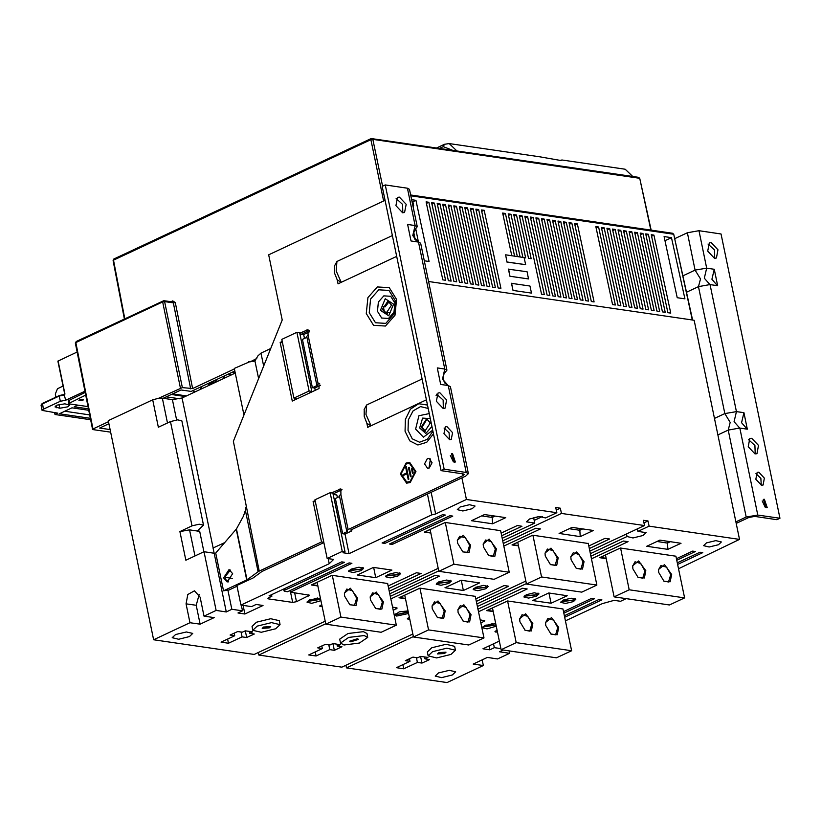 <?xml version="1.0" encoding="UTF-8"?>
<svg xmlns="http://www.w3.org/2000/svg" width="821" height="821" viewBox="0 0 821 821"><rect width="100%" height="100%" fill="white"/><g stroke="black" fill="none" stroke-linecap="round" stroke-linejoin="round"><path stroke-width="1.23" d="M113.411 260.791L114.15 259.026M383.664 200.991L370.876 139.673L372.806 139.344L371.215 138.564L370.876 139.673L113.493 260.185L124.833 318.702M382.576 186.193L372.806 139.344L639.426 178.26L638.625 177.367L371.215 138.564L113.832 259.067L113.052 260.596L124.351 318.928M650.858 230.085L639.785 178.444L638.625 177.367M75.737 343.209L76.158 341.485L163.831 300.691L162.702 301.943L164.631 301.605L182.354 387.656L192.586 388.528L234.437 368.937M170.942 301.738L172.759 300.886L175.294 302.549L192.586 388.528M250.22 361.866L256.757 358.49M249.707 361.784L234.334 368.413L243.96 414.892M263.664 365.981L260.996 353.102L257.856 355.945L254.91 360.932L248.784 361.651M255.239 360.614L253.258 361.538M235.299 373.062L182.108 397.969L172.451 399.653L176.648 419.921M325.178 621.179L254.202 654.409L153.63 639.723L108.259 420.639L152.655 399.858L158.535 398.247L162.312 398.175L172.451 399.653M524.157 257.712L525.697 257.938L516.501 215.04L514.059 216.18M505.664 254.849L524.116 257.537L525.604 264.711L506.937 262.125L505.664 254.849L506.937 262.125M670.706 313.099L653.968 235.104L651.207 234.703L667.935 312.698L670.706 313.099M665.164 312.288L648.436 234.293L645.665 233.893L662.403 311.888L665.164 312.288M659.632 311.487L642.905 233.482L640.134 233.082L656.862 311.077L659.632 311.487M654.101 310.677L637.363 232.682L634.592 232.271L651.33 310.276L654.101 310.677M648.559 309.866L631.831 231.871L629.06 231.471L645.788 309.466L648.559 309.866M643.028 309.055L626.29 231.06L623.529 230.66L640.257 308.655L643.028 309.055M637.486 308.255L620.758 230.26L617.987 229.849L634.725 307.844L637.486 308.255M631.954 307.444L615.216 229.449L612.456 229.038L629.184 307.044L631.954 307.444M626.413 306.633L609.685 228.638L606.914 228.238L623.652 306.233L626.413 306.633M620.881 305.823L604.153 227.828L601.383 227.427L618.11 305.422L620.881 305.823M615.35 305.022L598.612 227.027L595.841 226.617L612.579 304.612L615.35 305.022M500.933 288.315L484.205 210.32L481.434 209.919L498.173 287.914L500.933 288.315M495.402 287.514L478.674 209.519L475.903 209.109L492.631 287.104L495.402 287.514M489.86 286.703L473.132 208.708L470.361 208.298L487.099 286.303L489.86 286.703M484.328 285.893L467.601 207.898L464.83 207.497L481.558 285.492L484.328 285.893M478.797 285.092L462.059 207.087L459.298 206.687L476.026 284.682L478.797 285.092M473.255 284.282L456.527 206.287L453.756 205.876L470.484 283.871L473.255 284.282M467.724 283.471L450.986 205.476L448.225 205.065L464.953 283.071L467.724 283.471M462.182 282.66L445.454 204.665L442.683 204.265L459.421 282.26L462.182 282.66M456.65 281.86L439.923 203.854L437.152 203.454L453.88 281.449L456.65 281.86M451.109 281.049L434.381 203.054L431.61 202.643L448.348 280.638L451.109 281.049M445.577 280.238L428.849 202.243L426.078 201.843L442.806 279.838L445.577 280.238M594.127 301.923L577.389 223.928L574.628 223.517L591.356 301.523L594.127 301.923M588.585 301.112L571.857 223.117L569.086 222.717L585.825 300.712L588.585 301.112M583.054 300.301L566.326 222.306L563.555 221.906L580.283 299.901L583.054 300.301M577.512 299.501L560.784 221.506L558.013 221.095L574.751 299.09L577.512 299.501M571.98 298.69L555.253 220.695L552.482 220.285L569.21 298.29L571.98 298.69M566.449 297.879L549.711 219.884L546.95 219.484L563.678 297.479L566.449 297.879M560.907 297.069L544.179 219.074L541.408 218.673L558.136 296.668L560.907 297.069M555.376 296.268L538.638 218.273L535.877 217.863L552.605 295.858L555.376 296.268M549.834 295.457L533.106 217.462L530.335 217.052L547.073 295.057L549.834 295.457M544.302 294.647L527.564 216.652L524.804 216.251L541.532 294.246L544.302 294.647M522.033 215.841L519.262 215.441L528.467 258.338L531.238 258.738L522.033 215.841L519.601 216.98M418.505 242.072L415.036 239.496L413.507 236.109L413.374 233.472L415.744 228.607L418.402 242.041M424.303 260.76L429.034 261.458L415.929 200.355L411.67 199.739M664.117 236.581L677.233 297.684L684.94 298.813L671.455 237.659L664.117 236.581M516.501 215.04L513.73 214.63L522.895 257.363M520.124 256.963L510.96 214.23L508.189 213.819L517.363 256.552M514.593 256.152L505.428 213.419L502.657 213.019L511.822 255.752M508.445 269.144L509.974 276.287L528.55 278.924L527.061 271.751L508.445 269.144M511.483 283.307L513.012 290.46L531.495 293.138L530.007 285.975L511.483 283.307M678.546 568.779L739.516 539.387L694.145 320.303L692.298 320.026L673.713 234.324L672.553 233.246L410.695 195.029M739.516 539.387L649.093 526.189L648.015 520.966L643.407 520.298L644.485 525.512L561.441 513.392L560.363 508.178L556.289 510.087M431.169 492.302L435.643 513.925L466.41 499.517L556.833 512.715L555.755 507.501L560.363 508.178M466.41 499.517L461.936 477.894M736.211 523.439L748.988 517.456L754.776 516.45L776.923 519.683L779.95 518.267L721.074 233.975L698.938 230.742L687.341 232.764L674.677 238.695M682.877 275.877L695.089 270.16L706.676 268.139L714.229 269.237L717.636 285.729L709.939 284.61L698.507 286.652L686.5 292.276M714.475 418.443L724.799 413.61L736.386 411.588L743.929 412.686L747.346 429.178L739.649 428.059L728.206 430.101L717.882 434.935M779.95 518.267L757.804 515.034L746.217 517.056L735.893 521.889M626.269 598.632L620.543 601.321L614.087 600.377L602.327 603.62L565.402 620.902M500.861 648.59L494.365 647.646L493.565 643.767M503.14 650.058L499.435 651.792L509.584 653.27L509.092 650.92M258.276 652.5L258.82 655.086L325.711 623.765M412.83 633.976L341.854 667.206L258.82 655.086M345.928 665.297L346.472 667.873L447.035 682.559L483.353 665.554L473.204 664.076L487.325 657.457L497.475 658.945L509.584 653.27M172.102 302.046L173.364 302.877L175.294 302.549M163.225 398.308L181.082 389.954L191.231 391.432L234.868 371M158.535 398.247L182.354 387.656M258.574 378.604L254.91 360.932M224.697 542.589L213.091 548.028L214.178 553.241L204.029 551.763L185.864 560.261L179.922 531.577L192.032 525.902L199.205 524.157L203.464 525.163L181.862 420.845L177.603 419.829L170.429 421.584L192.032 525.902M309.065 330.596L301.348 334.209L299.932 334.003M323.843 542.548L261.95 571.529L253.063 577.953L236.9 585.517L240.953 605.077L251.565 606.627L256.101 604.502L263.028 605.508L244.863 614.016L237.946 613L242.482 610.875L231.871 609.326L226.329 611.922L216.18 610.444L204.029 551.763M342.018 489.696L333.049 493.893M462.572 473.789L462.962 475.708L464.286 474.456L463.218 473.891L441.082 470.659L444.11 469.243L466.246 472.475L468.381 473.614L465.733 476.108L350.834 529.914M430.368 458.929L429.024 468.124M311.826 391.412L309.055 391.012L296.904 332.32L299.675 332.731L311.826 391.412L309.804 392.356L310.728 392.489L319.061 388.59L318.917 383.222L316.711 384.618L306.715 336.374L308.08 335.081L307.844 329.755L299.778 333.244M304.468 338.468L303.647 334.547L301.348 334.209M315.213 390.386L314.72 388.015L320.57 385.275M309.507 331.807L303.647 334.547M270.673 348.566L260.996 353.102M389.082 312.575L384.402 311.898L383.304 306.602L383.356 309.527L384.413 311.97L386.26 312.247L387.491 313.386M389.226 301.543L385.152 306.869L383.304 306.602M189.949 622.729L186.039 603.815L187.752 594.517L194.505 590.853L200.16 597.206L204.07 616.109L214.219 617.597L200.098 624.206L189.949 622.729L153.63 639.723M204.07 616.109L216.18 610.444M435.643 513.925L431.743 514.9L349.017 553.631L343.024 552.759L345.036 551.815L342.275 551.404L327.138 558.496L333.603 559.44L329.221 563.75L240.953 605.077M502.226 538.278L534.779 523.039L526.487 521.879L529.576 518.964L539.623 516.512L545.596 517.979L556.833 512.715M389.246 591.182L438.157 568.286M391.884 570.113L375.751 577.666L357.289 574.977L373.432 567.414L391.884 570.113M382.083 542.968L442.611 514.634L445.372 515.034L384.854 543.369L382.083 542.968M452.761 516.111L392.233 544.446L389.462 544.046L449.99 515.711L452.761 516.111M501.159 533.116L517.343 525.543L521.951 526.21L501.693 535.703M175.561 634.561L186.326 631.944L192.709 633.453L189.394 636.583L178.629 639.21L172.246 637.691L175.561 634.561M460.171 506.978L469.509 504.699L475.041 506.013L472.167 508.722L462.839 511.001L457.307 509.687L460.171 506.978M351.06 569.107L358.962 567.188L363.641 568.296L361.209 570.595L353.317 572.514L348.627 571.406L351.06 569.107M387.964 574.495L395.866 572.576L400.545 573.684L398.113 575.973L390.221 577.902L385.542 576.794L387.964 574.495M320.929 600.674L311.744 603.312L307.064 602.203L309.496 599.905L320.395 598.099M252.806 630.292L251.996 626.382L256.419 622.205L270.776 618.706L279.294 620.727L280.094 624.637L271.587 622.626L257.23 626.115L252.806 630.292L261.324 632.303L275.682 628.814L280.094 624.637M388.179 586.02L416.463 572.771L421.081 573.448L388.713 588.595M322.181 606.709L319.626 606.062L321.75 604.646M284.815 591.346L287.576 591.746L349.11 562.939L351.881 563.339L290.347 592.157L309.507 595.225L296.525 601.731L292.656 602.398L268.672 598.899L267.954 598.519L268.847 597.688L271.864 596.272L269.103 595.872L341.731 561.862L344.502 562.262L284.979 590.135L284.097 590.966L284.815 591.346M228.484 643.223L221.095 642.145L234.714 635.762L230.106 635.095L237.669 631.554L242.287 632.221L245.305 630.805L252.694 631.883L249.666 633.299L254.274 633.976L246.711 637.517L242.103 636.839L228.484 643.223L227.622 639.087M492.631 523.788L505.746 517.651L484.523 514.551L471.408 520.699L492.631 523.788L492.169 517.456L495.073 516.091M430.861 533.055L424.354 532.1L445.269 522.454L453.91 564.181L438.773 571.272L430.132 529.535L425.062 531.772M445.269 522.454L500.646 530.664M317.881 585.948L311.375 585.004L332.053 575.316L387.666 583.557M200.098 624.206L196.178 605.303L199.164 594.425M152.655 399.858L158.32 427.248L170.429 421.584M180.425 387.994L162.702 301.943L75.819 342.614L92.958 428.942L108.475 421.676M110.117 429.588L99.68 428.059L108.906 423.739M110.65 432.144L92.876 429.547L92.958 428.942M241.107 632.047L242.103 636.839M234.18 633.186L234.714 635.762M84.943 391.176L65.649 400.207L60.302 401.264L43.451 409.156L42.128 410.408L57.911 413.127L54.986 414.492L90.597 419.695M186.531 395.896L172.687 393.885M59.841 408.201L54.997 406.918L56.823 405.194L64.838 403.788L69.682 405.071L67.856 406.795L59.841 408.201L59.05 404.384M90.32 418.289L59.379 413.774L71.981 407.863L88.74 410.315M88.463 408.909L74.208 406.826L77.831 405.133M85.199 392.469L68.092 400.905L69.344 403.891L88.001 406.611M195.788 391.566L193.684 391.258L193.499 390.365M200.704 389.267L200.273 387.194M201.925 388.692L201.494 386.629M208.698 385.521L208.267 383.458M209.919 384.946L209.458 382.894M77.174 352.045L57.891 361.178L64.869 394.131M64.572 394.993L59.225 396.05L64.12 394.542L65.649 400.207M58.106 360.963L64.972 394.09L64.017 394.532M209.663 383.705L213.429 382.083L215.779 382.206M215.779 382.001L215.389 380.123M217.042 381.611L216.611 379.548M223.158 376.48L223.815 378.45M225.026 377.876L224.051 376.069M85.712 395.096L68.636 403.511M82.736 400.412L83.475 399.714L79.647 399.96L78.908 400.658L82.736 400.412M209.899 383.735L210.135 384.854M63.053 386.116L57.491 388.723L55.274 394.049L55.91 397.118M54.607 412.645L54.986 414.492M89.653 414.903L64.726 411.259M350.824 641.796L349.674 641.18L357.381 638.728L358.541 639.343L350.824 641.796M344.02 644.978L359.444 643.1L367.746 637.435L364.196 635.536L348.771 637.414L340.458 643.079L344.02 644.978M340.458 643.079L339.648 639.169L347.96 633.504L363.385 631.626L366.936 633.525L367.746 637.435M389.78 593.768L438.691 570.862M502.76 540.865L561.441 513.392M476.898 603.979L525.809 581.073M589.878 551.076L644.485 525.512M580.283 536.585L593.398 530.448L572.175 527.349L559.06 533.486L580.283 536.585L579.821 530.243L569.281 528.703M444.941 587.764L461.084 580.211L479.536 582.91L463.393 590.463L444.941 587.764M408.581 613.472L396.676 616.037L394.716 614.991L399.283 611.871L408.047 610.886M476.365 601.393L508.733 586.235L504.115 585.568L475.831 598.807M409.402 617.443L407.278 618.86L409.833 619.506M475.616 587.292L483.518 585.363L488.197 586.481L485.765 588.77L477.873 590.699L473.194 589.581L475.616 587.292M589.345 548.49L609.603 539.007L604.995 538.33L588.811 545.914M503.294 543.451L535.795 528.231L540.413 528.909L503.837 546.027M438.712 581.904L446.614 579.985L451.293 581.094L448.861 583.382L440.969 585.311L436.279 584.203L438.712 581.904M392.541 607.068L397.159 608.022L393.208 610.29M390.314 596.344L434.914 575.459L439.533 576.137L390.847 598.93M308.747 654.932L322.366 648.559L317.758 647.882L325.321 644.341L329.929 645.019L332.957 643.602L334.363 650.314L329.744 649.637L316.136 656.01L308.747 654.932M334.363 650.314L341.926 646.763L337.318 646.096L340.346 644.68L332.957 643.602M588.298 543.461L532.685 535.21L512.006 544.898L518.513 545.842M399.735 597.462L404.804 595.235L413.445 636.963L428.572 629.871L419.931 588.144L399.027 597.791L405.533 598.745M475.318 596.354L419.931 588.144M542.517 516.532L534.235 520.411M534.779 523.039L533.701 517.825L539.069 516.553M428.849 202.243L426.407 203.382M434.381 203.054L431.949 204.193M439.923 203.854L437.48 205.004M445.454 204.665L443.022 205.804M450.986 205.476L448.553 206.615M456.527 206.287L454.085 207.426M462.059 207.087L459.627 208.226M467.601 207.898L465.158 209.037M473.132 208.708L470.7 209.848M478.674 209.519L476.231 210.658M484.205 210.32L481.773 211.459M505.428 213.419L502.986 214.558M510.96 214.23L508.527 215.369M527.564 216.652L525.132 217.791M533.106 217.462L530.674 218.602M538.638 218.273L536.205 219.412M544.179 219.074L541.737 220.213M549.711 219.884L547.279 221.023M555.253 220.695L552.81 221.834M560.784 221.506L558.352 222.645M566.326 222.306L563.883 223.445M571.857 223.117L569.425 224.256M577.389 223.928L574.957 225.067M598.612 227.027L596.179 228.166M604.153 227.828L601.711 228.967M609.685 228.638L607.253 229.777M615.216 229.449L612.784 230.588M620.758 230.26L618.316 231.399M626.29 231.06L623.857 232.199M631.831 231.871L629.389 233.01M637.363 232.682L634.931 233.821M642.905 233.482L640.462 234.632M648.436 234.293L646.004 235.432M653.968 235.104L651.535 236.243M456.804 150.818L449.21 143.562L539.828 156.79L560.866 160.526L562.005 160.033L560.004 160.403M449.21 143.562L444.5 144.311L436.823 147.903M562.005 160.033L625.161 169.249L632.755 176.505M452.309 150.171L443.196 146.651L439.635 148.314M231.84 372.426L235.268 372.919M227.797 374.314L231.491 374.848M410.859 195.829L673.364 234.149L672.553 233.246M382.432 309.384L386.065 313.468L391.514 305.135L387.881 301.061L382.432 309.384M422.097 378.974L366.648 404.938L364.072 409.597M366.648 404.938L365.92 414.451L370.969 425.801L367.736 427.31L366.905 423.308L370.969 425.801L426.417 399.837M436.084 395.312L437.921 394.449M462.962 475.708L348.063 529.504L346.698 530.797L347.611 531.413L342.665 533.732L344.974 534.071L349.017 553.631M346.698 530.797L339.401 495.586L340.931 494.221L340.797 488.854L331.479 492.928M315.151 500.574L313.119 501.518L315.408 501.857M385.09 200.314L268.672 254.828L282.178 320.026L233.338 441.257L259.179 571.118L321.493 541.942L313.119 501.518M392.387 235.524L336.938 261.489L334.363 266.168M336.938 261.489L336.21 271.002L341.259 282.352L338.026 283.861L337.205 279.858L341.259 282.352L396.707 256.388M427.341 458.631L424.549 463.916L427.587 468.288L429.28 468.021L432.072 462.726L429.034 458.364L427.341 458.631M406.108 462.993L400.309 474.015L406.621 483.107L410.161 482.553L415.96 471.531L409.648 462.428L406.108 462.993M282.198 341.474L280.177 342.419L292.327 401.11L310.728 392.489M318.076 383.325L308.08 335.081M441.082 470.659L382.206 186.367L385.234 184.951L407.38 188.183L409.515 189.323L417.253 226.719L415.724 228.628M245.931 507.162L245.407 510.364L258.112 571.734L259.179 571.118M237.043 586.215L229.059 589.95L223.528 590.843L246.998 579.821L236.458 528.929L243.457 516.193L245.407 510.364M246.998 579.821L258.112 571.734M323.782 542.281L321.493 541.942M328.164 558.639L329.221 563.75M236.458 528.929L215.697 553.026L223.528 590.843M227.828 589.765L231.871 609.326M214.178 553.241L226.329 611.922M228.679 581.915L227.027 580.119L225.785 579.934L225.139 574.977L225.785 579.934M241.292 605.128L242.482 610.875M230.403 570.082L226.37 575.162L225.139 574.977M223.62 577.922L227.253 582.007L232.692 573.674L229.059 569.589L223.62 577.922M243.078 605.385L244.863 614.016M337.41 497.567L336.867 494.95L333.152 494.406M345.036 551.815L332.885 493.134L330.124 492.723L314.987 499.804L327.138 558.496M350.813 529.966L351.614 530.961L344.974 534.071M427.423 494.047L431.743 514.9M339.596 496.541L335.368 498.521L342.665 533.732M342.275 551.404L330.124 492.723M396.153 198.528L402.598 204.388L402.834 212.813M436.659 394.142L443.104 400.001L443.35 408.417M444.048 428.09L449.036 432.811L449.467 439.666M450.37 455.419L453.397 461.895M385.234 184.951L444.11 469.243M468.381 473.614L450.38 386.66L448.245 385.521L440.692 384.423L437.275 367.921L444.828 369.029L446.963 370.168L420.67 243.211L418.536 242.072L410.993 240.974L407.575 224.472L415.118 225.58L417.253 226.719M402.629 212.783L395.876 205.63L397.467 197.389L399.386 197.132L406.138 204.285L404.558 212.526L402.629 212.783M443.135 408.396L436.382 401.243L437.973 393.002L439.892 392.746L446.655 399.899L445.064 408.14L443.135 408.396M449.621 439.697L443.987 433.734L445.31 426.858L446.922 426.653L452.545 432.616L451.222 439.481L449.621 439.697M454.28 462.192L451.478 453.849L452.525 453.715L455.316 462.049L454.28 462.192M446.963 370.168L444.192 373.545L443.073 376.921L443.217 379.559L444.736 382.945L448.215 385.521M294.4 398.164L294.77 399.96M280.177 342.419L282.465 342.757M309.055 391.012L293.928 398.093L281.767 339.412L296.904 332.32M293.928 398.093L297.613 398.626M316.711 384.618L317.624 385.244L312.421 387.676L314.72 388.015M312.421 387.676L302.426 339.422L306.91 337.328M318.076 383.335L319.697 383.571M421.204 427.136L424.837 431.22L430.286 422.887L426.653 418.802L421.204 427.136M427.105 418.905L422.127 427.269L425.299 431.251M409.874 462.469L406.569 463.054L400.761 473.922L406.857 483.138M409.73 463.434L415.693 471.716L410.428 481.701L407 482.173M409.966 481.64L415.231 471.644L409.505 463.393L406.303 463.906L401.038 473.902L406.764 482.143L409.966 481.64M412.44 473.255L413.148 472.927L412.204 468.36L411.495 468.688L412.44 473.255M410.387 476.724L411.095 476.385L409.207 467.262L408.499 467.59L410.387 476.724M408.211 479.536L408.909 479.197L406.344 466.81L405.646 467.139L406.826 472.886L402.998 474.671L403.183 475.585L407.021 473.789L408.211 479.536M411.495 468.688L412.85 473.07M408.499 467.59L410.798 476.529M407.021 473.789L408.612 479.341M402.998 474.671L403.593 475.4M406.826 472.886L403.46 474.743M405.646 467.139L407.288 472.947M315.274 651.884L316.136 656.01M321.832 645.973L322.366 648.559M328.759 644.844L329.744 649.637M336.918 644.177L337.318 646.096M562.97 609.151L571.59 650.755L556.453 657.837L501.097 649.76L516.224 642.669L507.583 600.941L486.679 610.588L493.185 611.542M501.097 649.76L492.456 608.022L487.407 610.383L493.113 611.214M346.472 667.873L413.363 636.552M477.432 606.555L526.343 583.659M590.412 553.662L627.039 536.513L633.012 537.971L643.059 535.528L646.158 532.603L637.866 531.444L649.093 526.189M489.029 645.891L489.829 649.77L482.912 648.764L499.301 641.088M489.829 649.77L494.365 647.646M681.05 543.245L667.935 549.382L646.712 546.283L659.827 540.146L681.05 543.245M402.926 664.671L403.778 668.807L396.399 667.73L410.018 661.357L405.41 660.679L412.973 657.139L417.581 657.816L420.609 656.4L422.015 663.101L429.578 659.561L424.97 658.894L427.998 657.467L420.609 656.4M403.778 668.807L417.396 662.434L422.015 663.101M564.653 617.289L601.916 599.843L599.156 599.433L564.335 615.74M563.801 613.154L594.537 598.766L591.767 598.355L563.483 611.604M497.054 630.241L494.93 631.657L497.485 632.303M480.86 623.088L484.811 620.82L480.193 619.865M478.499 611.727L527.185 588.934L522.567 588.257L477.966 609.141M428.11 655.876L427.3 651.966L431.723 647.79L446.08 644.3L454.588 646.312L455.398 650.222L446.881 648.21L432.534 651.71L428.11 655.876L436.628 657.898L450.986 654.399L455.398 650.222M496.233 626.259L487.048 628.896L482.368 627.788L484.8 625.489L495.699 623.683M526.364 594.702L534.266 592.772L538.945 593.881L536.513 596.179L528.621 598.099L523.931 596.99L526.364 594.702M563.268 600.089L571.17 598.16L575.849 599.268L573.417 601.567L565.525 603.486L560.846 602.378L563.268 600.089M706.522 542.927L715.85 540.659L721.392 541.973L718.519 544.682L709.19 546.95L703.648 545.647L706.522 542.927M438.506 672.943L449.282 670.326L455.665 671.835L452.35 674.965L441.585 677.592L435.202 676.073L438.506 672.943M591.489 558.824L628.065 541.706L623.447 541.029L590.946 556.248M676.781 560.261L695.418 551.538L692.647 551.127L676.463 558.701M677.643 564.386L702.797 552.615L700.026 552.205L677.315 562.837M551.045 603.261L567.188 595.697L548.736 593.008L532.593 600.562L551.045 603.261L548.931 593.039M675.95 556.248L620.337 548.007L599.658 557.695L606.165 558.639M507.583 600.941L562.949 609.018M482.173 659.868L483.353 665.554M643.941 522.874L648.015 520.966M637.866 531.444L637.322 528.868M626.505 533.927L627.039 536.513M748.516 439.656L754.961 445.526L755.207 453.941M755.905 473.614L760.893 478.335L761.324 485.19M762.227 500.943L765.254 507.419M708.01 244.042L714.455 249.912L714.691 258.328M751.749 438.27L758.501 445.413L756.921 453.664L754.992 453.91L748.239 446.768L749.83 438.517L751.749 438.27M758.778 472.167L764.402 478.13L763.078 485.006L761.478 485.211L755.843 479.248L757.167 472.383L758.778 472.167M764.382 499.23L767.173 507.573L766.137 507.706L763.335 499.373L764.382 499.23M711.243 242.657L717.995 249.81L716.405 258.051L714.486 258.307L707.733 251.154L709.313 242.903L711.243 242.657M747.172 429.157L741.579 422.712L743.929 412.686M717.462 285.708L711.879 279.263L714.229 269.237M667.935 549.382L667.473 543.04L656.933 541.501M670.377 541.686L667.473 543.04L667.093 541.203M409.484 658.77L410.018 661.357M416.411 657.642L417.396 662.434M424.57 656.974L424.97 658.894M444.613 653.475L437.531 653.927L438.896 652.633L445.988 652.172L444.613 653.475M482.563 627.07L495.966 624.955M492.887 623.56L486.576 626.351L485.632 625.366L486.042 624.976M492.816 623.56L486.976 625.386L486.114 624.955M524.137 596.272L536.246 594.876L538.473 593.306M537.971 593.07L535.785 594.804L524.506 595.851M561.041 601.66L573.15 600.264L575.377 598.683M574.874 598.458L572.689 600.192L561.41 601.239M620.563 548.038L629.214 589.776L614.077 596.857L605.436 555.129L600.367 557.356M675.929 556.125L684.57 597.852L629.214 589.776M645.84 570.698L644.362 578.035L638.122 577.45L632.919 568.82L632.663 565.802L638.625 560.928L645.84 570.698M671.67 574.474L670.193 581.812L663.953 581.227L658.76 572.586L658.493 569.569L664.456 564.694L671.67 574.474M684.57 597.852L669.433 604.933L614.077 596.857M606.093 558.321L600.397 557.49M658.493 569.836L660.874 565.566L666.631 567.249L670.706 574.638L668.551 581.966L663.737 581.063M632.652 566.069L635.033 561.79L640.791 563.473L644.875 570.872L642.72 578.2L637.907 577.286M516.224 642.669L571.59 650.755M532.86 623.601L531.382 630.938L525.132 630.354L519.939 621.713L519.683 618.695L525.635 613.821L532.86 623.601M558.691 627.367L557.213 634.705L550.973 634.12L545.78 625.489L545.513 622.472L551.476 617.597L558.691 627.367M545.503 622.739L547.884 618.459L553.652 620.142L557.726 627.542L555.571 634.869L550.758 633.956M519.672 618.962L522.053 614.693L527.811 616.376L531.895 623.765L529.74 631.092L524.927 630.189M413.445 636.963L468.801 645.039L483.938 637.958L475.297 596.231M428.572 629.871L483.938 637.958M445.208 610.803L443.73 618.141L437.49 617.556L432.287 608.915L432.031 605.908L437.983 601.023L445.208 610.803M471.038 614.58L469.561 621.918L463.321 621.323L458.128 612.692L457.861 609.675L463.824 604.8L471.038 614.58M399.755 597.596L405.461 598.427M457.851 609.941L460.242 605.662L466 607.345L470.074 614.744L467.919 622.072L463.106 621.158M432.02 606.175L434.401 601.896L440.159 603.579L444.243 610.978L442.088 618.305L437.275 617.392M487.222 585.66L485.037 587.405L473.758 588.452M473.389 588.862L485.498 587.467L487.725 585.896M450.319 580.273L448.133 582.017L436.854 583.064M436.485 583.474L448.594 582.079L450.821 580.509M579.441 528.406L579.821 530.243L582.725 528.888M588.277 543.328L596.918 585.055L581.781 592.146L526.425 584.059L517.784 542.332L512.715 544.569M532.921 535.251L541.562 576.978L526.425 584.059M596.918 585.055L541.562 576.978M558.188 557.911L556.71 565.248L550.47 564.653L545.267 556.022L545.011 553.005L550.973 548.13L558.188 557.911M584.018 561.677L582.541 569.015L576.301 568.43L571.108 559.789L570.841 556.782L576.804 551.897L584.018 561.677M518.451 545.524L512.745 544.692M570.841 557.048L573.222 552.769L578.979 554.452L583.054 561.851L580.899 569.179L576.085 568.265M545 553.272L547.381 548.992L553.149 550.686L557.223 558.075L555.068 565.402L550.255 564.499M408.232 611.778L396.902 614.498L395.291 613.862M394.911 614.272L396.399 614.734L408.314 612.168M271.546 594.722L271.864 596.272M290.029 590.607L290.347 592.157M317.511 597.975L311.672 599.792L310.81 599.361M317.583 597.975L311.272 600.756L310.328 599.782L310.738 599.392M307.259 601.475L320.662 599.371M332.279 575.347L340.931 617.084L325.793 624.165L381.149 632.242L396.286 625.161L387.645 583.433M325.793 624.165L317.152 582.438L312.103 584.798L317.809 585.63M340.931 617.084L396.286 625.161M357.556 598.006L356.078 605.344L349.838 604.759L344.635 596.128L344.379 593.111L350.331 588.236L357.556 598.006M383.386 601.783L381.909 609.12L375.669 608.535L370.476 599.894L370.209 596.877L376.172 592.003L383.386 601.783M370.199 597.144L372.59 592.875L378.348 594.558L382.422 601.947L380.267 609.274L375.454 608.371M344.368 593.378L346.749 589.098L352.507 590.781L356.591 598.181L354.436 605.508L349.623 604.595M399.57 572.863L397.385 574.608L386.106 575.654M385.737 576.065L397.846 574.669L400.084 573.099M362.666 567.475L360.481 569.22L349.202 570.267M348.833 570.687L360.942 569.281L363.169 567.711M491.789 515.619L492.169 517.456L481.629 515.916M500.625 530.53L509.266 572.268L494.129 579.349L438.773 571.272M509.266 572.268L453.91 564.181M470.536 545.113L469.058 552.451L462.818 551.866L457.615 543.225L457.359 540.208L463.321 535.333L470.536 545.113M496.366 548.88L494.889 556.217L488.649 555.632L483.456 547.002L483.189 543.984L489.152 539.11L496.366 548.88M430.799 532.737L425.093 531.895M483.189 544.251L485.57 539.972L491.327 541.655L495.402 549.054L493.247 556.381L488.444 555.468M457.348 540.475L459.729 536.205L465.497 537.888L469.571 545.277L467.416 552.605L462.603 551.702M245.325 630.805L246.711 637.517M249.266 631.38L249.666 633.299M263.592 627.049L270.684 626.587L269.319 627.88L262.227 628.342L263.592 627.049M461.279 580.242L463.393 590.463M179.922 531.577L189.579 529.884L199.729 531.372L197.953 530.417L203.464 525.163M373.627 567.444L375.751 577.666M384.526 541.819L384.854 543.369M391.915 542.897L392.233 544.446M413.168 206.984L413.712 205.681L412.901 201.771L415.929 200.355M412.891 205.63L413.712 205.681M412.08 201.72L412.901 201.771M665 240.676L671.455 237.659M507.152 262.022L525.604 264.711M508.61 269.062L509.974 276.287M510.098 276.236L528.55 278.924M511.555 283.276L513.012 290.46M513.043 290.449L531.495 293.138M172.492 301.964L172.759 300.886M413.64 232.056L415.241 239.763M428.613 281.541L692.298 320.026M746.217 517.056L728.206 430.101L730.197 422.394L724.799 413.61L698.507 286.652L700.487 278.945L695.089 270.16L687.341 232.764M172.564 301.974L163.831 300.702L164.631 301.605L173.364 302.877L190.657 388.867M306.9 329.909L308.706 330.175M186.039 603.815L196.178 605.303M166.294 396.871L179.768 398.842M209.612 383.458L208.575 383.315M224.728 378.009L223.692 377.865M68.974 400.063L69.518 402.68M60.302 401.264L59.225 396.05L42.374 403.942L41.05 405.194L42.169 403.563L59.266 395.599M64.12 394.542L59.389 395.486L42.538 403.378L43.451 409.156M56.033 405.615L56.464 407.709M443.196 146.651L444.5 144.311M92.516 429.352L75.378 343.024L76.476 341.444M393.546 304.191L388.733 315.757L380.4 310.338L385.213 298.772L393.546 304.191M394.87 303.072L393.967 312.226L388.497 318.404L381.652 317.994L377.455 311.221L378.358 302.066L383.828 295.888L390.673 296.299L394.87 303.072M369.255 312.657L370.61 298.998L378.768 289.782L388.98 290.398L395.24 300.496L393.895 314.145L385.726 323.361L375.525 322.745L369.255 312.657M396.564 299.367L395.004 315.274L385.49 326.009L373.606 325.29L366.31 313.54L367.88 297.633L377.383 286.898L389.267 287.617L396.564 299.367M348.063 529.504L340.777 494.293M433.447 433.775L426.704 442.324L417.848 444.961L409.761 440.836L405.081 431.282L405.328 419.428L410.428 409.125L418.71 403.747L427.484 405.02M225.262 577.379L232.24 578.395M246.731 579.975L236.222 529.258M339.853 489.008L341.659 489.265M418.536 242.072L444.828 369.029L442.478 379.045L448.061 385.49M448.245 385.521L466.246 472.475M407.38 188.183L415.118 225.58L412.768 235.596L418.351 242.051M432.913 431.251L427.32 439.317L419.521 442.17L412.255 438.814L408.027 430.399L408.324 419.88L413.045 410.9L420.537 406.59L428.203 408.458M429.26 413.599L418.956 415.744L415.652 429.065L423.41 437.224L432.698 430.183M430.296 418.607L422.589 418.043L419.593 427.895L425.781 433.437L431.918 426.397M739.69 428.059L734.046 421.645L736.386 411.588L710.093 284.63M709.98 284.62L704.336 278.206L706.676 268.139L698.938 230.742M757.804 515.034L739.803 428.08M495.638 632.037L495.432 631.021M483.661 620.368L483.928 621.651M320.334 606.442L320.128 605.436M284.979 590.135L284.661 588.585M308.357 594.784L308.624 596.056M296.525 601.731L294.667 592.783M290.542 592.177L292.656 602.398M268.672 598.899L268.457 597.893M407.986 619.239L407.78 618.223M396.009 607.581L396.276 608.854M167.443 422.979L162.312 398.175M199.729 531.372L203.957 551.794M213.183 547.987L182.108 397.969M194.988 555.991L189.579 529.884M639.785 178.444L651.186 230.126M185.269 396.492L171.435 394.47M57.891 361.178L64.726 394.203M214.845 381.857L216.118 382.042M42.128 410.408L41.05 405.194M673.713 234.324L692.626 320.077M364.257 410.51L364.196 416.339L366.905 423.308M351.747 530.53L351.552 529.576M334.547 267.061L334.496 272.9L337.205 279.858M284.097 590.966L283.697 589.037"/></g></svg>
